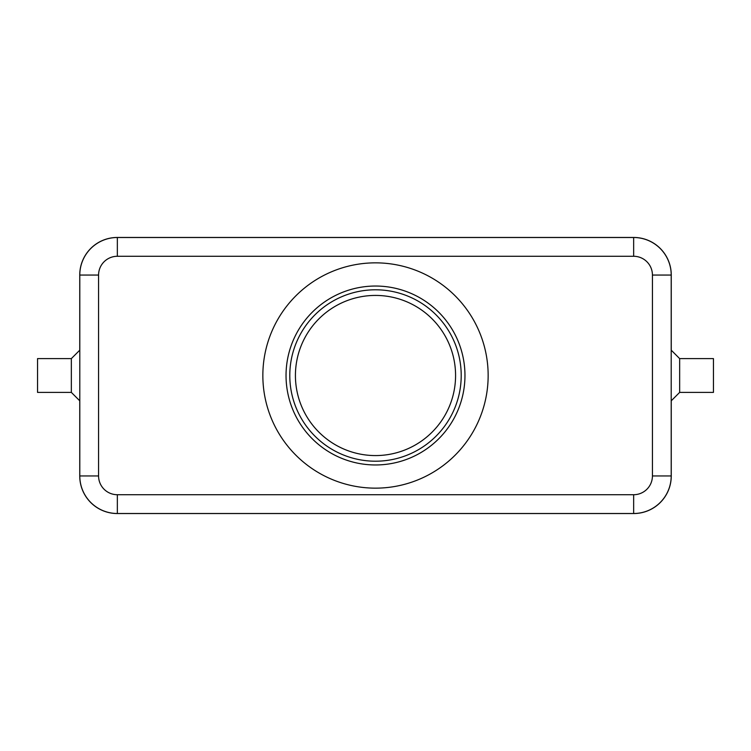 <?xml version="1.0" encoding="UTF-8"?>
<svg xmlns="http://www.w3.org/2000/svg" width="751" height="751" viewBox="0 0 751 751"><rect width="100%" height="100%" fill="white"/><g stroke="black" fill="none" stroke-linecap="round" stroke-linejoin="round"><path stroke-width="1.13" d="M679.655 358.602L713.45 358.602L713.45 392.397L679.655 392.397L679.655 358.602L671.206 350.154M652.431 475.946L671.206 475.946L671.206 275.054A37.55 37.55 0 0 0 633.656 237.504L117.344 237.504A37.55 37.55 0 0 0 79.794 275.054L79.794 475.946A37.55 37.55 0 0 0 117.344 513.496L633.656 513.496A37.55 37.55 0 0 0 671.206 475.946L671.206 275.054L652.431 275.054L652.431 475.946A18.775 18.775 0 0 1 633.656 494.721L117.344 494.721L117.344 513.496M71.345 392.397L71.345 358.602L37.55 358.602L37.55 392.397L71.345 392.397L79.794 400.846M488.15 375.5A112.65 112.65 0 0 1 375.5 488.15A112.65 112.65 0 0 1 262.85 375.5A112.65 112.65 0 0 1 375.5 262.85A112.65 112.65 0 0 1 488.15 375.5M464.963 375.5A89.463 89.463 0 0 1 375.5 464.963A89.463 89.463 0 0 1 286.037 375.5A89.463 89.463 0 0 1 375.5 286.037A89.463 89.463 0 0 1 464.963 375.5M295.425 375.5A80.075 80.075 0 0 0 375.5 455.575A80.075 80.075 0 0 0 455.575 375.5A80.075 80.075 0 0 0 375.5 295.425A80.075 80.075 0 0 0 295.425 375.5M671.253 400.799L671.253 475.993A37.55 37.55 0 0 1 633.703 513.543L117.297 513.543A37.55 37.55 0 0 1 79.747 475.993L79.747 400.799M79.747 350.201L79.747 275.007A37.55 37.55 0 0 1 117.297 237.457L633.703 237.457A37.55 37.55 0 0 1 671.253 275.007L671.253 350.201M289.792 375.5A85.708 85.708 0 0 0 375.5 461.208A85.708 85.708 0 0 0 461.208 375.5A85.708 85.708 0 0 0 375.5 289.792A85.708 85.708 0 0 0 289.792 375.5M117.344 494.721A18.775 18.775 0 0 1 98.569 475.946L98.569 275.054A18.775 18.775 0 0 1 117.344 256.279L117.344 237.504M117.344 256.279L633.656 256.279A18.775 18.775 0 0 1 652.431 275.054M633.656 237.504L633.656 256.279M98.569 475.946L79.794 475.946M98.569 275.054L79.794 275.054M633.656 513.496L633.656 494.721M79.794 350.154L71.345 358.602M679.655 392.397L671.206 400.846"/></g></svg>

